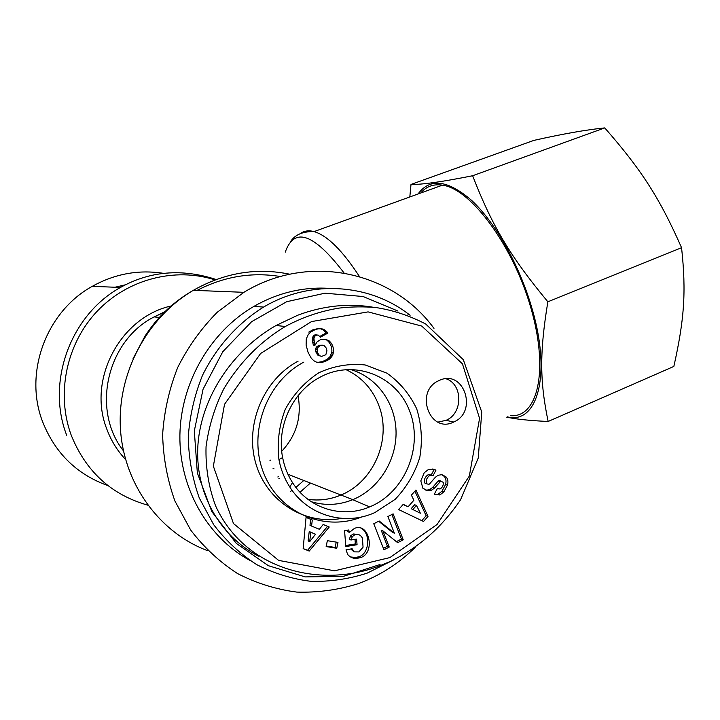 <?xml version="1.0" encoding="UTF-8"?>
<svg xmlns="http://www.w3.org/2000/svg" width="720" height="720" viewBox="0 0 720 720"><rect width="100%" height="100%" fill="white"/><g stroke="black" fill="none" stroke-linecap="round" stroke-linejoin="round"><path stroke-width="1.08" d="M114.984 287.235L125.442 284.814M121.554 286.848L119.529 287.415M345.789 369.549C362.25 377.244 373.545 389.988 379.683 407.781C391.221 440.847 373.14 482.067 340.965 495.027C330.246 499.509 319.23 500.949 307.926 499.329M380.061 564.507L343.422 576.36L305.163 576.9L268.398 565.713L236.304 543.402L211.833 511.614L197.352 472.977L194.31 430.911L203.067 389.232L222.786 351.729L251.568 321.723L286.686 301.716L324.963 293.193L363.105 296.523L397.998 311.067M410.094 315.27L408.15 313.794C368.199 283.419 310.104 279.54 263.565 307.08C237.726 323.199 216.45 346.896 202.428 375.489C194.481 395.262 189.765 415.764 188.262 436.986C188.694 458.172 192.375 478.521 199.296 498.024L213.714 524.745C225.909 540.711 240.21 553.995 256.617 564.579C273.888 573.408 292.023 578.988 311.04 581.337C330.165 581.778 348.885 579.042 367.2 573.12L393.3 560.061M249.615 560.241C207.306 537.138 179.154 487.845 179.892 435.249C180.684 382.671 210.42 331.641 253.854 306.414C277.956 292.707 303.156 286.695 329.454 288.378M298.098 361.179C263.664 379.305 244.557 424.701 255.708 463.086C266.553 501.588 304.947 525.492 341.667 518.364M349.911 369.36C376.2 376.488 395.226 402.291 396.036 430.929C396.909 459.567 379.548 488.016 353.979 499.167L352.71 499.707C339.012 505.188 325.215 505.863 311.319 501.723M437.922 422.1L446.058 420.336C463.014 413.505 463.059 384.345 446.085 378.765M439.794 380.214C464.04 369.117 478.134 411.975 453.726 422.01C429.93 434.277 414.117 391.545 438.642 380.727L439.794 380.214M374.94 512.532L395.118 499.365C406.584 487.395 414.819 473.382 419.814 457.317C422.604 440.766 421.578 424.638 416.745 408.942C409.788 394.245 399.852 382.32 386.946 373.185L365.22 364.968C349.434 363.294 334.017 365.868 318.969 372.69C304.929 381.852 293.697 394.056 285.282 409.302C279.081 425.673 276.966 442.449 278.937 459.63C280.854 469.566 284.454 478.665 289.737 486.918C307.764 515.673 345.024 526.302 374.94 512.532M370.989 506.331L369.675 506.898C342.297 518.715 308.835 508.662 292.536 482.634C287.685 475.038 284.373 466.668 282.618 457.524C276.318 426.492 292.635 391.617 319.743 377.379C353.619 358.695 396.324 375.489 409.635 411.03C423.549 446.283 405.468 491.4 370.989 506.331M423.54 521.478L398.619 509.553L403.263 504.306L408.069 506.808L413.901 500.22L411.372 495.153L415.926 490.014L427.995 516.411L423.54 521.478M336.771 548.262L326.151 546.57L327.348 540.693L337.959 542.394L336.771 548.262L335.124 547.452L336.213 542.115M347.607 554.418L346.059 549.756L352.152 548.766L354.159 551.862L358.884 551.925L363.06 547.191L362.421 538.056C360.468 534.771 357.948 533.664 354.843 534.726L352.359 536.598L350.946 540.009L356.616 539.1L357.057 544.725L345.807 546.552L344.565 530.631L348.705 529.974L349.416 532.395L354.312 528.498C368.865 521.631 375.876 552.24 361.008 557.469L357.255 558.333C353.556 558.801 350.343 557.496 347.607 554.418M434.511 488.061L431.685 490.14L429.138 490.698L427.617 490.716L422.892 488.25L420.813 480.888L424.233 472.725L428.22 469.665L435.213 469.827L435.915 470.241L432.999 475.812L429.948 475.308C426.627 477.756 425.592 480.609 426.843 483.849L428.94 484.362L429.678 483.813L435.348 477.288L438.102 475.245L441.945 474.687L445.977 476.838C447.903 478.818 448.398 481.572 447.471 485.118L443.898 491.796L439.929 494.973L434.241 494.352L437.274 488.529L440.055 488.997C442.521 487.422 443.583 485.199 443.214 482.328L440.784 481.122L434.511 488.061L432.621 487.449L438.138 481.077L438.885 480.528L440.964 481.05M379.17 520.983L394.362 533.178L387.882 516.546L393.138 513.873L403.227 539.82L397.665 542.691L382.887 530.856L389.232 547.065L383.967 549.783L373.761 523.746L379.17 520.983M303.156 548.622L306.063 517.41L312.3 519.984L311.562 526.059L319.392 529.29L323.163 524.484L329.247 527.004L309.213 551.079L303.156 548.622L307.638 550.251L327.582 526.311M329.22 340.929C332.451 343.989 333.873 347.841 333.468 352.467L332.406 355.644L329.958 358.722L327.294 360.513L322.047 362.403L316.557 362.178L313.803 360.711L311.229 358.173L308.079 352.341L306.117 345.114L306.27 338.904L308.259 334.539L310.41 332.271L314.658 329.886L318.051 328.833L322.011 328.806L325.755 330.687L327.879 333.099L320.265 337.257L318.393 335.142L316.872 334.971L315.054 335.97L313.965 338.4L314.352 342.765L314.928 345.303L317.124 341.847L320.391 339.732L324.99 339.156L329.22 340.929L323.928 339.102M373.329 307.269C348.543 303.039 323.406 305.667 297.9 315.153L276.003 325.521C232.713 350.19 201.591 396.819 197.982 444.132C194.463 491.445 218.718 535.365 258.435 556.128M316.953 346.509L315.927 348.075L315.747 351.189L317.745 355.086L321.606 356.418L325.827 354.753L326.952 350.757L326.16 347.958L324.189 345.681L319.32 345.249L316.953 346.509L318.564 346.725L317.628 348.048L316.017 347.823M317.628 348.048L315.927 348.075M317.529 348.3L317.223 349.749L315.621 349.524M317.223 349.749L317.349 351.423L315.747 351.189M317.349 351.423L317.646 352.494L316.035 352.26M317.646 352.494L318.393 354.132L316.782 353.898M318.393 354.132L319.356 355.329L317.745 355.086M319.356 355.329L320.103 355.887L318.492 355.644M320.103 355.887L321.606 356.418M322.47 345.186L319.32 345.249M320.94 345.456L318.294 345.654M319.905 345.861L318.564 346.725M333.468 352.467L331.821 352.233C332.217 347.616 330.804 343.782 327.582 340.731M327.897 340.11L326.259 339.921M326.484 339.525L324.855 339.327M314.928 345.303L313.326 345.096L312.435 340.731L312.651 337.095L314.712 334.962L318.393 335.142M314.865 344.97L313.263 344.763M314.352 342.765L312.759 342.558M314.037 340.929L312.435 340.731M313.911 339.471L312.318 339.273M313.965 338.4L312.363 338.202M314.253 337.284L312.651 337.095M315.054 335.97L313.452 335.781M316.314 335.142L314.712 334.962M316.872 334.971L315.261 334.791M319.716 336.483L326.241 332.919L322.893 329.643L320.112 328.608M327.879 333.099L326.241 332.919M326.898 331.839L325.269 331.668M325.755 330.687L324.126 330.516M324.522 329.805L322.893 329.643M323.496 329.274L321.867 329.112M322.011 328.806L320.391 328.644M318.771 328.437L313.056 329.715L308.817 332.1M317.394 362.394L322.083 361.701L327.087 359.415L329.904 356.778L331.821 352.233M319.068 362.664L317.457 362.394M320.499 362.619L318.879 362.358M322.047 362.403L320.427 362.142M323.703 361.962L322.083 361.701M325.44 361.35L323.811 361.089M325.656 361.26L324.027 361.008M327.294 360.513L325.665 360.261M328.725 359.667L327.087 359.415M329.958 358.722L328.32 358.47M331.002 357.696L329.364 357.444M331.551 357.03L329.904 356.778M332.406 355.644L330.768 355.401M333.054 354.132L331.407 353.889M309.231 531.54L308.106 540.882L309.681 541.674L315.522 534.231L309.231 531.54L310.815 532.305L309.681 541.674M315.522 534.231L310.815 532.305M309.213 551.079L307.638 550.251M311.562 526.059L309.978 525.312L310.707 519.327M394.362 533.178L392.58 532.431L378.648 521.253M383.409 548.361L387.459 546.273L381.132 530.118L382.887 530.856M389.232 547.065L387.459 546.273M396.378 541.656L401.418 539.055L391.869 514.521M403.227 539.82L401.418 539.055M429.138 490.698L427.266 490.068L429.813 489.519L432.621 487.449M443.898 491.796L441.999 491.175L445.554 484.515C446.49 480.978 445.986 478.233 444.069 476.262L441.684 474.66M434.979 494.82L438.039 494.343L441.999 491.175M447.471 485.118L445.554 484.515M424.971 483.246L426.843 483.849L424.971 483.246C423.729 480.015 424.764 477.171 428.076 474.732L430.236 474.723M431.217 475.038L434.025 469.674L432.738 468.954M435.915 470.241L434.025 469.674M427.617 490.716L425.772 490.104M425.754 490.095L427.266 490.068M357.255 558.333L355.554 557.505L359.307 556.641C369.585 553.158 370.755 532.899 360.936 528.183M350.541 556.947L355.554 557.505M349.416 532.395L347.742 531.639L347.319 530.199M345.726 545.499L355.356 543.933L355.005 539.352M357.057 544.725L355.356 543.933M350.946 540.009L349.263 539.226L350.676 535.824L353.16 533.97L358.227 534.456M352.359 536.598L350.676 535.824M354.159 551.862L350.685 549.009M326.259 546.048L335.124 547.452M411.165 508.698L420.363 513.207L416.484 505.422L414.648 504.756L411.165 508.698L420.363 513.207M416.484 505.422L413.001 509.373M421.794 520.641L426.123 515.718L414.9 491.175M427.995 516.411L426.123 515.718M408.069 506.808L403.092 504.495M303.804 362.133C266.508 381.69 247.662 432.837 263.538 472.743C278.955 512.865 324.468 532.242 362.223 516.78M420.741 193.005C426.276 186.426 433.521 183.807 442.458 185.157C470.925 188.847 513.36 245.907 531.09 308.628C549.126 371.358 537.399 418.392 510.273 415.62M108.027 485.649C76.995 474.561 55.215 453.312 42.669 421.893C23.508 372.897 46.296 311.517 92.259 286.344C115.029 273.717 138.879 269.397 163.791 273.393M433.98 328.401C392.625 271.368 308.79 252.666 243.9 292.32L217.269 312.228C201.321 328.347 188.145 346.743 177.732 367.416C169.191 389.016 164.151 411.381 162.63 434.511C163.197 457.587 167.292 479.754 174.915 500.994L190.701 530.082C204.03 547.479 219.636 561.969 237.51 573.543C256.32 583.218 276.075 589.401 296.775 592.092C317.601 592.74 338.004 589.968 357.984 583.758C379.512 575.856 398.565 563.733 415.152 547.407M340.992 495.036L340.965 495.045C330.255 499.527 319.257 500.958 307.962 499.347M298.044 395.685C301.887 416.871 296.442 435.411 281.718 451.305M270.603 460.107L269.973 460.485M279.549 478.287L278.883 478.593M604.755 127.908C586.593 129.708 562.95 133.875 533.835 140.4L411.003 184.428C421.416 184.761 441.963 181.863 472.635 175.743L604.755 127.908C641.115 169.434 659.385 197.451 681.561 247.698C686.421 292.311 684.162 320.256 673.848 366.435L548.145 421.47C530.208 420.669 516.384 419.238 506.691 417.168M472.635 175.743C491.958 225.495 509.661 255.717 547.857 301.788L681.561 247.698M547.857 301.788C539.361 353.61 539.937 381.879 548.145 421.47M507.393 416.862C538.047 424.827 552.222 372.834 530.685 304.065C518.031 262.593 494.667 221.931 471.915 200.655C447.885 179.892 429.93 177.66 418.05 193.977M409.815 196.956L411.003 184.428M389.925 557.577L334.503 570.825L278.64 560.394L233.478 523.566L213.354 466.146L224.532 404.298L260.622 353.466L311.526 321.57L368.109 311.886L421.749 326.079L462.447 363.825L479.565 418.365L469.35 476.028L437.058 524.475L389.925 557.577M285.372 326.439L285.219 326.529C260.127 341.676 239.652 362.457 223.794 388.854C214.731 407.052 208.809 426.33 206.046 446.706C205.452 467.244 208.611 486.909 215.523 505.701C245.268 571.176 322.902 589.023 381.366 565.146M440.037 481.671L438.138 481.077M438.066 488.988L437.184 488.7M445.977 476.838L444.069 476.262M435.213 469.827L433.323 469.269M358.947 558.054L357.246 557.226M285.246 252.153C294.318 226.512 313.938 233.469 344.106 273.033M359.487 276.588C342.45 250.479 327.312 235.476 314.055 231.588C308.799 230.184 304.344 230.787 300.681 233.388M147.699 505.134C111.321 494.784 85.815 471.447 71.19 435.123C55.917 393.651 66.474 343.602 97.137 311.265C127.845 278.91 175.212 267.021 215.109 279.927M216.198 279.522C181.926 268.353 150.012 270.999 120.465 287.451C70.722 314.874 45.945 381.897 66.672 435.231M171.162 305.964C120.429 317.169 87.21 379.26 106.686 428.769C110.952 440.406 117.252 450.657 125.577 459.522M123.435 450.837C91.008 409.743 107.073 340.506 154.179 316.89L164.466 312.156M310.374 483.066L300.033 492.228M290.628 491.337L292.068 490.32M295.92 487.413L303.777 480.483M280.413 276.534C251.757 271.836 223.929 276.48 196.938 290.466M207.963 550.8C159.741 532.989 123.777 484.173 120.438 428.769C117.09 373.383 147.006 317.448 193.329 290.322C224.406 272.754 256.554 267.381 289.773 274.212M352.809 499.662L287.955 474.282M408.051 314.469L408.15 313.794M263.565 307.08L253.854 306.414M453.726 422.01L446.058 420.336M292.536 482.634L289.737 486.918M282.618 457.524L278.937 459.63M352.71 499.707L369.675 506.898M285.219 326.529C302.508 317.241 320.508 311.094 339.21 308.079C351.621 306.666 363.933 306.495 376.155 307.575C393.3 310.266 409.815 315.747 425.682 324L463.32 359.703L481.752 412.074L478.26 458.001L460.584 499.716C441.801 527.481 418.122 548.172 389.556 561.789L381.573 565.065M276.021 325.512L285.318 326.475M431.685 490.14L429.813 489.519M440.784 481.122L438.885 480.528M439.929 494.973L438.039 494.343M428.112 474.714L429.984 475.29M361.008 557.469L359.307 556.641M353.178 533.952L354.87 534.717M290.511 241.695C294.876 234.747 302.724 231.372 314.055 231.588L442.458 185.157M120.465 287.451L92.259 286.344M164.952 311.67L154.179 316.89L159.345 317.475M132.948 358.893L145.035 336.033C150.849 327.402 156.195 320.598 161.064 315.621C170.631 305.559 181.386 297.126 193.329 290.322L243.9 292.32M274.041 468.837L273.078 468.459M277.794 476.973L278.469 476.694"/></g></svg>
